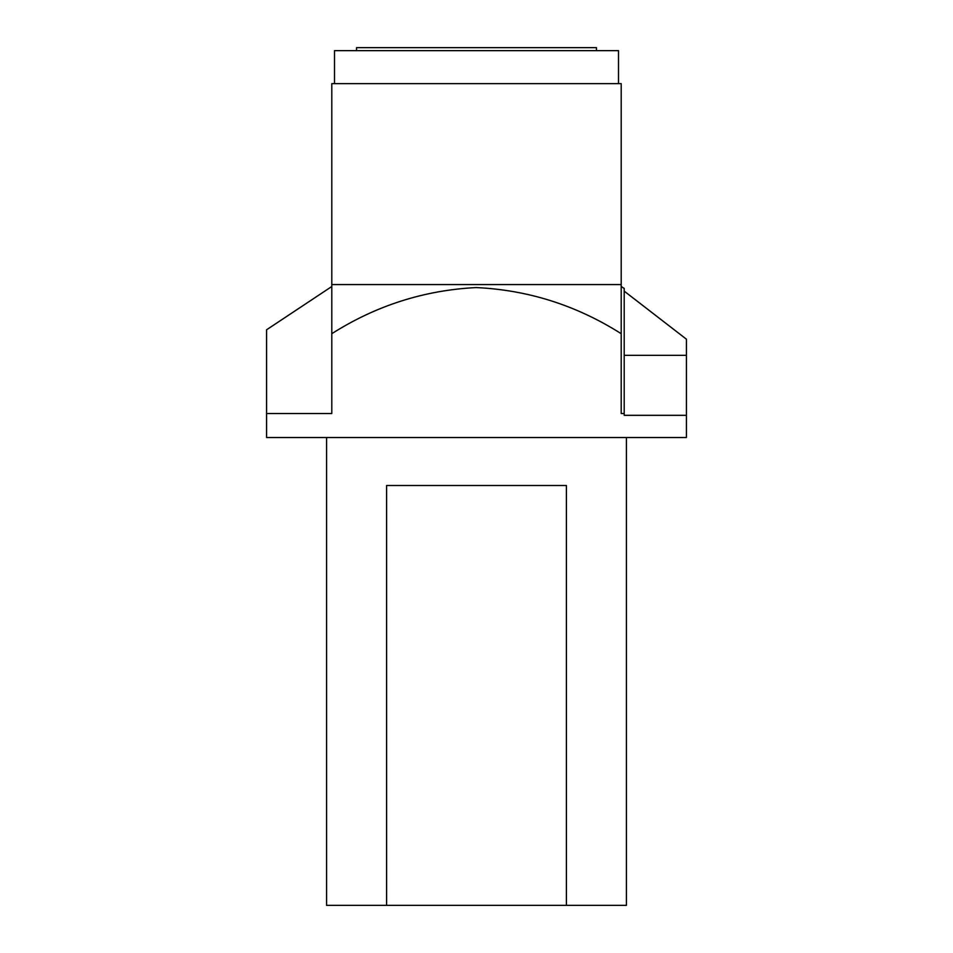 <?xml version="1.0" encoding="UTF-8"?>
<svg xmlns="http://www.w3.org/2000/svg" width="953" height="953" viewBox="0 0 953 953"><rect width="100%" height="100%" fill="white"/><g stroke="black" fill="none" stroke-linecap="round" stroke-linejoin="round"><path stroke-width="1.43" d="M624.203 413.519L621.201 413.519L621.201 286.508L624.203 288.437L624.203 415.317L686.422 415.317L686.422 437.51L266.578 437.51L266.578 329.786L331.799 286.508L331.799 333.693C376.03 305.603 424.133 290.224 476.131 287.568C528.153 289.998 576.505 305.365 621.201 333.693L621.201 83.638L331.799 83.638L331.799 284.566L621.201 284.566M334.503 83.638L334.503 50.652L618.497 50.652L618.497 83.638M596.459 50.652L596.459 47.65L356.541 47.65L356.541 50.652M331.799 284.566L331.799 413.519L266.578 413.519M686.422 415.317L686.422 339.197L624.203 291.142M626.419 437.51L626.419 905.35L326.581 905.35L326.581 437.51M386.608 905.35L386.608 485.494L566.392 485.494L566.392 905.35M686.422 355.338L624.203 355.338"/></g></svg>
